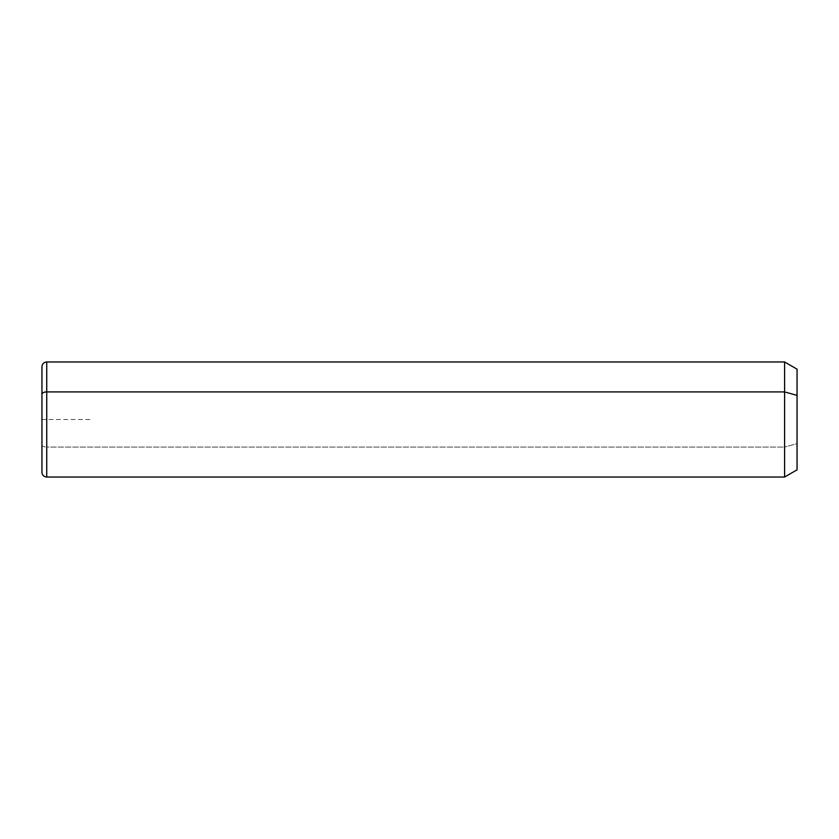<?xml version="1.0" encoding="UTF-8"?>
<svg xmlns="http://www.w3.org/2000/svg" width="839" height="839" viewBox="0 0 839 839"><rect width="100%" height="100%" fill="white"/><g stroke="black" fill="none" stroke-linecap="round" stroke-linejoin="round"><path stroke-width="0.63" stroke-dasharray="4.2 3.15" d="M797.05 469.84L797.05 443.632L784.591 447.082L784.591 477.034L784.591 447.082L797.05 443.632L797.05 369.16M784.591 361.966L784.591 447.082L46.743 447.082L46.743 477.034L46.743 447.082L784.591 447.082L784.591 361.966M797.05 395.368L797.05 443.632M46.743 361.966L46.743 447.082L46.743 361.966M41.95 366.758L41.95 394.215M41.95 444.785A4.793 2.297 180 0 0 46.743 447.082A4.793 2.297 0 0 1 41.95 444.785L41.95 472.242M89.888 419.5L41.95 419.5L41.95 467.438"/><path stroke-width="1.26" d="M41.95 394.215A4.793 2.297 0 0 1 46.743 391.918L46.743 477.034C43.827 476.751 42.233 475.147 41.95 472.242L41.95 366.758C42.233 363.853 43.827 362.249 46.743 361.966L784.591 361.966L797.05 369.16L797.05 395.368L784.591 391.918L797.05 395.368L797.05 469.84L784.591 477.034L784.591 361.966L784.591 477.034L46.743 477.034L46.743 391.918L784.591 391.918L46.743 391.918L46.743 361.966L46.743 391.918A4.793 2.297 180 0 0 41.95 394.215L41.95 444.785M797.05 443.632L797.05 395.368"/></g></svg>
